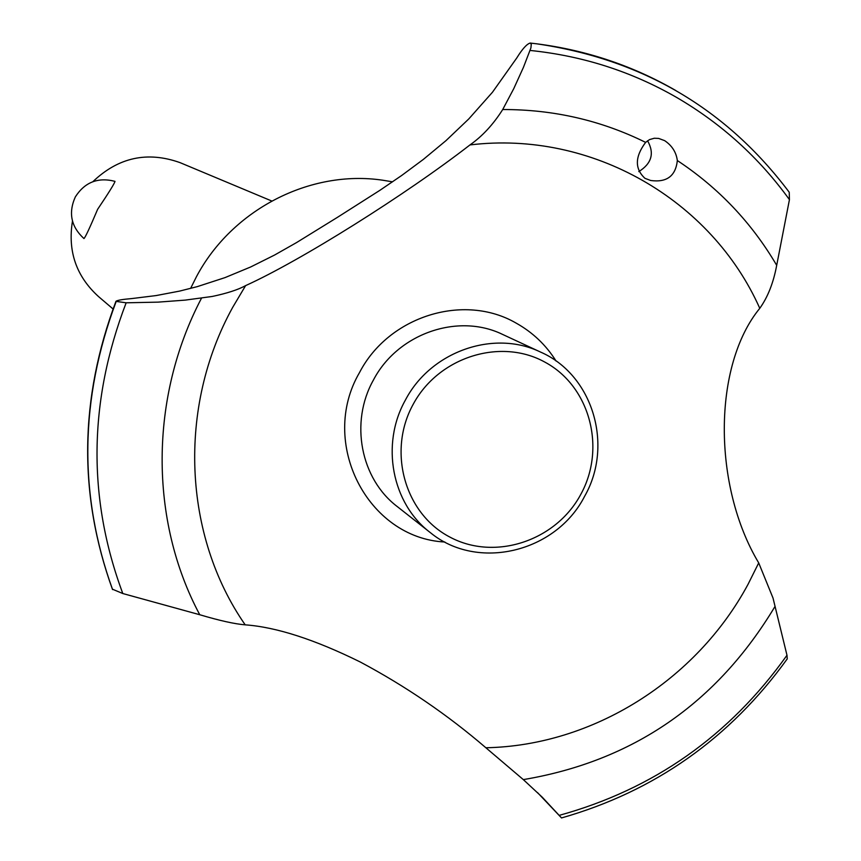 <?xml version="1.0" encoding="UTF-8"?>
<svg xmlns="http://www.w3.org/2000/svg" width="861" height="861" viewBox="0 0 861 861"><rect width="100%" height="100%" fill="white"/><g stroke="black" fill="none" stroke-linecap="round" stroke-linejoin="round"><path stroke-width="1.29" d="M97.627 209.32C89.845 227.691 85.293 237.432 83.958 238.562C71.054 226.734 68.18 212.839 75.348 196.889C84.765 182.209 97.95 177.022 114.89 181.327L114.997 181.37C114.502 183.511 108.712 192.821 97.627 209.32M72.475 221.073C67.578 251.197 76.263 276.359 98.52 296.571L113.039 308.959M271.742 201L180.046 162.632C147.403 151.009 118.344 157.359 92.88 181.682M190.604 288.424L196.437 276.725C232.007 209.514 310.218 169.413 382.693 180.207L391.637 181.671M469.966 144.928C405.8 194.704 300.64 260.711 245.611 285.615C238.228 289.694 227.11 293.31 212.28 296.453L185.244 300.112L158.058 302.136L126.147 302.803L115.934 301.361C117.118 300.285 122.348 299.359 131.636 298.584L156.175 295.56L179.562 291.104L197.341 286.616L225.022 277.608L250.669 266.975L274.498 255.082L296.518 242.598L337.2 217.489L380.024 190.238L401.678 175.483L423.354 159.403L445.966 140.655L468.793 118.926L492.47 92.235L516.751 57.999C522.293 49.012 526.771 44.029 530.182 43.05L531.28 44.234L530.914 47.915L523.434 67.362L513.748 88.672L502.716 109.53C493.224 124.501 482.3 136.296 469.966 144.928C591.819 130.151 711.477 199.817 759.779 308.324C767.818 297.088 773.458 282.752 776.697 265.317L789.44 199.644L789.225 192.24C726.415 108.712 642.241 59.226 536.715 43.814C586.632 50.25 632.986 65.823 675.81 90.534M112.425 589.193L122.8 593.53L199.752 614.732C219.641 620.641 234.784 624.01 245.191 624.838C276.316 627.099 314.674 639.486 360.253 661.991C405.628 686.185 447.505 714.77 485.873 747.757L523.327 779.614L542.355 797.297L561.523 817.939L537.565 792.637M444.879 542.021C367.615 538.179 318.462 442.662 359.511 372.565C388.741 316.073 463.907 292.74 516.105 323.09C532.636 332.314 545.96 344.96 556.077 361.05M245.191 624.838C183.189 535.682 177.355 407.479 232.771 307.216L245.611 285.615M561.566 817.928C654.704 791.345 729.934 738.34 787.245 658.891L786.986 655.253L773.027 598.072L758.713 562.9L748.015 584.371C696.345 680.438 592.798 745.701 485.873 747.757M758.713 562.9C712.617 486.034 712.682 365.677 759.779 308.324M664.66 140.644C672 145.606 676.229 152.236 677.338 160.544C675.659 176.021 666.78 182.672 650.712 180.498L644.964 178.335C634.632 168.778 634.858 156.799 645.632 142.377L649.528 139.6L654.285 138.244L658.633 138.417L664.66 140.644M638.797 171.608C651.702 163.525 654.629 153.247 647.558 140.763M429.714 532.13L397.481 506.742C360.598 478.985 349.609 422.31 373.416 380.045C397.524 333.713 457.708 312.651 502.426 334.337L503.211 334.703M405.423 400.031C430.704 351.46 493.687 329.343 540.396 351.998C592.766 374.643 613.936 445.245 584.565 496.399C555.883 552.45 477.468 571.37 430.414 532.679C391.884 503.696 380.454 444.351 405.423 400.031M413.162 404.347C387.159 451.379 404.788 513.813 450.012 537.146C494.86 561.189 555.808 541.02 580.734 494.483C606.327 448.301 590 386.481 545.185 362.287C500.758 337.404 438.497 356.949 413.162 404.347M677.338 160.544C718.569 187.816 751.685 222.741 776.697 265.317M530.107 50.444C582.822 55.868 631.705 71.56 676.757 97.508C721.604 123.715 759.165 157.767 789.44 199.644M502.716 109.53C553.472 109.444 601.107 120.389 645.632 142.377M530.258 43.061L536.715 43.814M786.986 655.253C729.504 735.907 653.639 789.257 559.402 815.313M775.04 606.402C716.826 703.405 632.921 761.135 523.327 779.614M199.752 614.732C149.308 520.388 149.319 397.621 201.463 298.25M122.8 593.53C87.348 498.218 88.457 401.312 126.147 302.803M112.587 589.581C78.437 495.118 79.61 399.149 116.106 301.673M112.554 589.527C78.405 495.075 79.578 399.106 116.063 301.641M502.426 334.337L540.396 351.998M115.934 301.361C79.427 398.751 78.276 494.763 112.479 589.376M382.693 180.207L392.562 181.822"/></g></svg>
